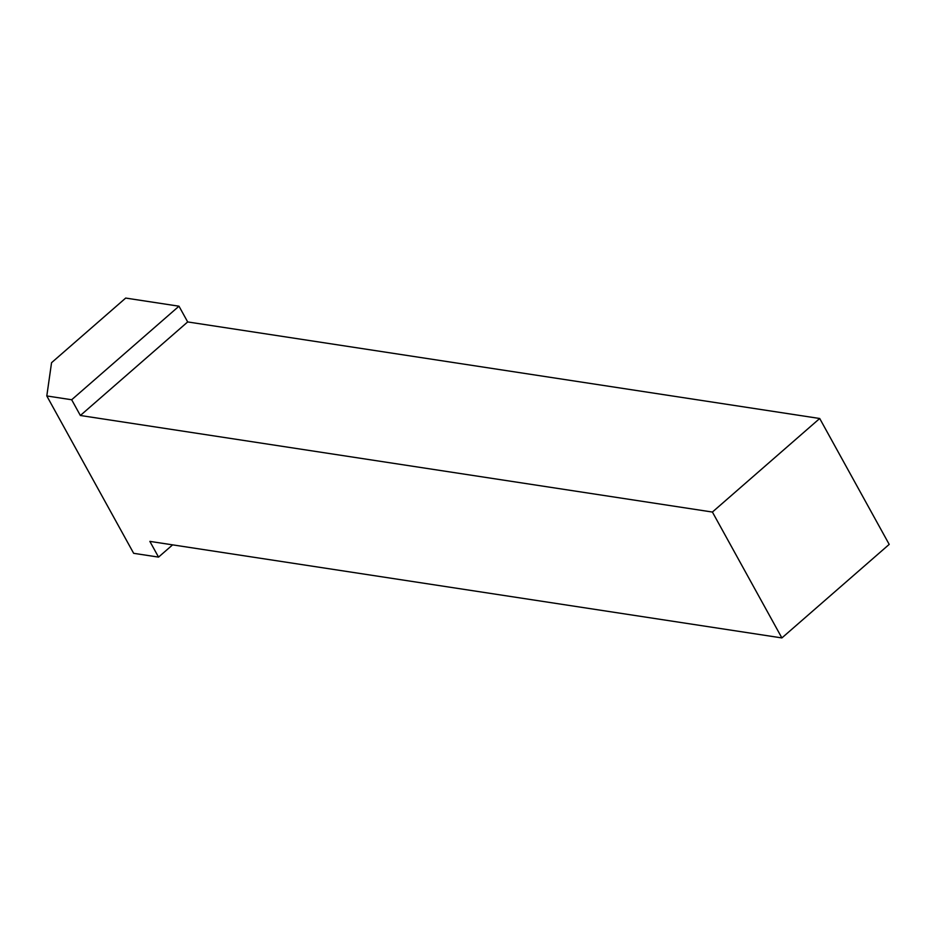 <?xml version="1.0" encoding="UTF-8"?>
<svg xmlns="http://www.w3.org/2000/svg" width="936" height="936" viewBox="0 0 936 936"><rect width="100%" height="100%" fill="white"/><g stroke="black" fill="none" stroke-linecap="round" stroke-linejoin="round"><path stroke-width="1.4" d="M178.987 306.201L125.693 298.069L51.55 362.7L46.8 395.951L71.674 399.754L178.987 306.201L187.68 321.937L819.714 418.497L889.2 544.389L781.888 637.931L149.854 541.382L158.547 557.107L133.661 553.316L46.8 395.951M71.674 399.754L80.367 415.49L712.401 512.05L781.888 637.931M158.547 557.107L172.61 544.857M712.401 512.05L819.714 418.497M80.367 415.49L187.68 321.937"/></g></svg>
